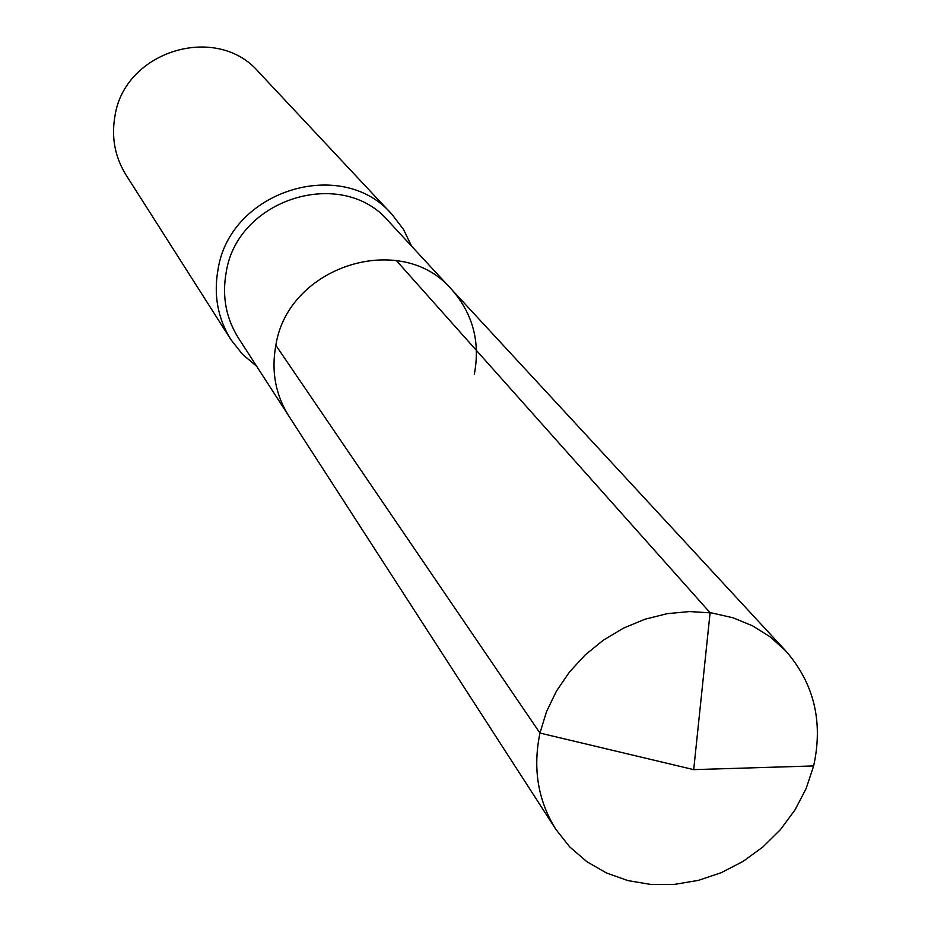 <?xml version="1.0" encoding="UTF-8"?>
<svg xmlns="http://www.w3.org/2000/svg" width="931" height="931" viewBox="0 0 931 931"><rect width="100%" height="100%" fill="white"/><g stroke="black" fill="none" stroke-linecap="round" stroke-linejoin="round"><path stroke-width="1.4" d="M474.31 374.332C480.408 342.038 472.913 313.828 451.826 289.681L388.809 221.52C342.387 166.137 237.289 198.547 226.186 272.411C221.904 296.302 226 318.216 238.499 338.151L288.878 416.122C275.46 394.709 271.119 371.108 275.844 345.308C288.168 265.591 401.994 230.155 451.826 289.681C401.994 230.155 288.168 265.591 275.844 345.308C271.119 371.108 275.46 394.709 288.878 416.122L555.935 829.451C537.943 800.718 532.613 768.587 539.957 733.058L275.844 345.308M411.607 246.18L403.46 229.375L392.137 214.537C342.096 155.628 229.852 190.599 218.017 269.629C213.467 295.034 217.761 318.367 230.911 339.64L242.467 354.292L256.723 366.36M230.911 339.64L126.022 174.958C115.002 157.118 111.278 137.66 114.874 116.561C124.149 50.972 216.62 22.705 258.667 72.036L392.137 214.537M396.315 260.494L710.085 612.714L693.7 769.634L813.647 765.934C823.33 721.746 814.066 683.447 785.869 651.037L770.472 637.072L752.679 625.888L732.941 617.765L711.75 612.947L689.638 611.562L667.178 613.669L644.95 619.231L623.526 628.111L603.463 640.074L585.296 654.83L569.493 671.973L556.459 691.07L546.532 711.61L539.957 733.058L693.7 769.634L813.647 765.934L806.153 788.534L794.981 809.947L780.457 829.591L762.989 846.896L743.078 861.396L721.292 872.673L698.227 880.412L674.521 884.38L650.874 884.45L627.925 880.61L606.36 872.929L586.798 861.629L569.819 847.001L555.935 829.451M451.826 289.681L785.869 651.037"/></g></svg>
